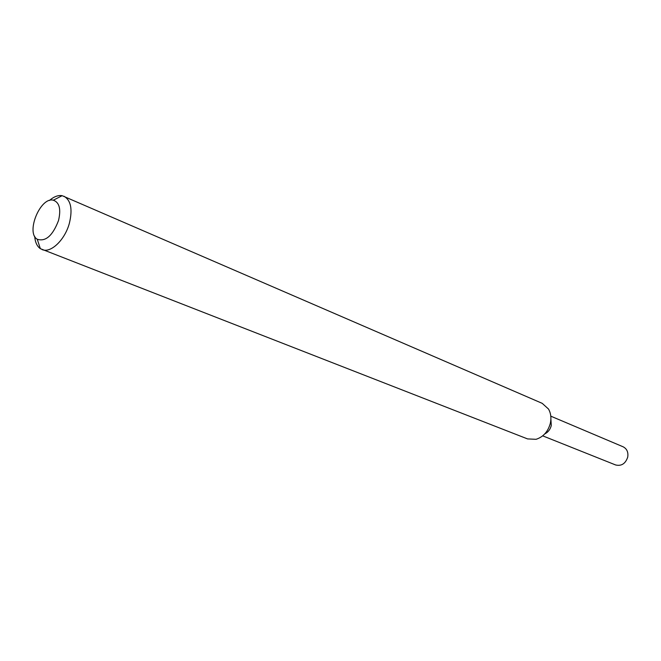 <?xml version="1.0" encoding="UTF-8"?>
<svg xmlns="http://www.w3.org/2000/svg" width="661" height="661" viewBox="0 0 661 661"><rect width="100%" height="100%" fill="white"/><g stroke="black" fill="none" stroke-linecap="round" stroke-linejoin="round"><path stroke-width="0.99" d="M551.274 425.535C550.249 429.493 548.068 432.286 544.738 433.93C548.068 432.286 550.249 429.493 551.274 425.535L550.894 418.967L551.274 425.535M49.41 200.498C53.905 196.631 58.143 195.028 62.134 195.681L542.218 403.35L548.514 409.043C550.861 413.191 551.464 417.934 550.34 423.263C548.06 431.616 543.301 436.962 536.063 439.309L527.585 438.921L40.338 248.668C37.041 246.33 35.157 242.207 34.686 236.299M63.968 196.251C70.925 200.291 72.727 209.306 69.372 223.278C64.902 240.009 50.666 253.51 42.04 249.561M58.523 220.51C52.723 235.68 45.634 241.926 37.256 239.249C25.564 232.689 40.387 196.639 53.318 200.209C59.424 202.39 61.159 209.157 58.523 220.51M550.795 416.166L623.1 446.786C626.934 448.778 628.471 452.24 627.71 457.164C625.463 463.708 621.431 466.311 615.622 464.964L542.698 435.847M37.256 239.249L40.338 248.668M53.318 200.209L62.134 195.681"/></g></svg>
